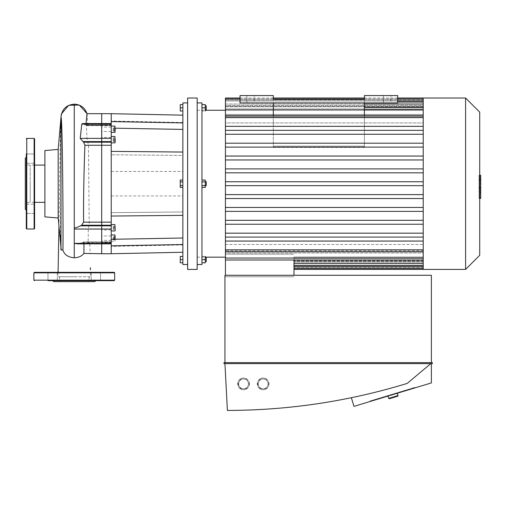 <?xml version="1.0" encoding="UTF-8"?>
<svg xmlns="http://www.w3.org/2000/svg" width="506" height="506" viewBox="0 0 506 506"><rect width="100%" height="100%" fill="white"/><g stroke="black" fill="none" stroke-linecap="round" stroke-linejoin="round"><path stroke-width="0.38" stroke-dasharray="2.53 1.9" d="M34.604 158.606L34.604 163.261L34.604 158.606M26.28 158.606L26.28 163.261L26.28 158.606M26.28 153.957L34.604 153.957L34.604 163.261L34.604 153.957L26.28 153.957L26.28 213.469L26.28 204.165L26.28 213.469L34.604 213.469L34.604 204.165L34.604 213.469L34.604 204.165L34.604 213.469L26.28 213.469L26.28 204.165L34.604 204.165L26.28 204.165M25.3 158.245L25.3 209.174M34.604 138.903L34.604 228.516M30.196 183.71L30.196 202.343L30.196 183.71M25.3 183.71L25.3 202.343L25.3 183.71M83.945 243.86L83.591 241.83L101.687 241.83L101.687 253.734L101.687 241.83L101.687 243.86L101.687 241.83L101.687 243.86L101.687 241.83L89.625 241.83M87.076 113.686L87.917 125.184L87.209 124.28L86.292 124.059L87 138.378L88.461 145.26L89.214 225.233A15.325 10.841 -0 0 1 89.018 225.828L88.284 229.041L88.17 243.361L89.031 243.146A15.484 10.949 180 0 0 89.284 242.551L89.701 242.235L90.188 253.095L88.664 253.734M82.08 242.551L101.687 242.551L83.92 242.235L77.722 243.86M111.238 243.361L101.687 243.361L101.687 113.686L101.687 243.361L88.17 243.361L88.398 243.86L111.238 243.86L111.238 151.376L111.238 212.653L111.238 151.376L182.856 152.053L182.856 215.366L182.856 211.976L111.238 212.653L182.856 211.976L182.856 152.053L182.856 155.45L111.238 154.766L182.856 155.45L182.856 215.366L182.856 152.053M111.238 123.559L111.238 125.589L111.238 123.559L86.507 123.559L86.292 124.059L111.238 124.059L111.238 123.559L111.238 125.589L111.238 121.598L111.238 128.113L111.238 113.686M87.873 125.589L101.687 125.589L85.666 125.589L85.9 125.184L101.687 125.184L87.494 124.874L101.687 124.874L84.717 124.874L85.9 125.184L86.001 123.559M82.491 123.559L84.717 124.874M74.268 243.399L74.268 227.985M58.184 149.403L58.184 218.016M61.27 249.996L60.979 249.996C59.961 237.668 60.619 241.779 60.549 230.262L60.979 117.424M44.889 150.567L44.889 216.853M44.889 202.343L44.889 165.076L44.889 202.343M34.604 202.343L30.196 202.343L30.196 165.076L30.196 202.343L25.3 202.343M90.454 272.342L90.511 276.75L58.026 276.75L90.511 276.75L90.454 272.342M52.624 272.342L57.279 272.342L52.624 272.342M52.624 280.666L57.279 280.666L52.624 280.666M47.975 280.666L47.975 272.342L57.279 272.342L47.975 272.342L47.975 280.666L100.561 280.666L91.257 280.666L100.561 280.666L100.561 272.342L91.257 272.342L100.561 272.342L91.257 272.342L100.561 272.342L100.561 280.666L95.906 280.666M53.699 281.646L94.837 281.646M34.357 272.342L114.179 272.342M74.268 276.75L59.506 276.75L74.268 276.75M74.268 281.646L59.506 281.646L74.268 281.646M182.856 104.628L182.856 107.81L182.856 104.628L180.256 104.628L180.256 110.991L182.856 110.991L182.856 107.81L182.856 110.991M182.856 107.81L180.256 107.81M206.258 105.849L206.258 109.77M201.951 104.628L201.951 107.81L201.951 104.628L205.278 104.628L205.278 110.991L201.951 110.991L205.278 110.991M201.951 107.81L201.951 110.991L201.951 107.81L205.278 107.81M180.256 185.55L180.256 180.035L180.256 187.384L180.256 180.035L182.856 180.035L182.856 181.875L180.256 181.875L182.856 181.875L182.856 180.035L182.856 185.55L182.856 181.875L182.856 185.55L180.256 185.55L182.856 185.55L182.856 187.384L180.256 187.384L180.256 185.55L182.856 185.55L182.856 181.875L180.256 181.875M205.278 181.749L206.258 181.749L206.258 185.67L206.258 181.749L206.258 185.67L205.278 185.67L205.278 181.749L205.278 185.67M205.278 185.55L205.278 180.035L205.278 187.384L201.951 187.384L201.951 185.55L201.951 187.384L201.951 185.55L205.278 185.55L201.951 185.55L201.951 181.875L205.278 181.875L205.278 185.55L201.951 185.55L201.951 187.384M201.951 180.035L205.278 180.035L205.278 181.875L201.951 181.875L201.951 180.035L201.951 185.55L201.951 180.035L201.951 181.875L205.278 181.875M182.856 262.791L182.856 259.61L182.856 262.791L180.256 262.791L180.256 256.428L182.856 256.428L182.856 259.61L180.256 259.61M182.856 259.61L182.856 256.428M206.258 257.649L206.258 261.57M205.278 259.61L205.278 262.791L201.951 262.791L201.951 256.428L205.278 256.428L205.278 259.61L201.951 259.61L201.951 262.791M201.951 259.61L201.951 256.428L205.278 256.428M201.951 181.875L201.951 185.55M182.856 187.384L182.856 185.55M182.856 181.875L182.856 180.035M113.199 228.959L113.199 226.119L113.199 229.395L113.199 228.959L115.153 228.959L115.153 226.119L113.199 226.119M113.199 227.32L115.153 227.32L115.153 228.959M115.153 226.555L113.199 226.555M115.153 228.193L113.199 228.193M115.153 226.119L115.153 229.395L113.199 229.395M113.199 130.472L113.199 127.638L113.199 130.472L115.153 130.472L115.153 127.638L113.199 127.638M113.199 128.081L115.153 128.081L115.153 130.472M115.153 127.638L115.153 130.915L113.199 130.915M115.153 129.719L113.199 129.719M115.153 128.834L113.199 128.834M113.199 138.461L113.199 141.3L113.199 138.024L113.199 138.461L115.153 138.461L115.153 138.024L113.199 138.024M115.153 138.024L115.153 138.461M115.153 140.099L113.199 140.099M115.153 141.3L113.199 141.3M113.199 139.226L115.153 139.226L115.153 140.864L113.199 140.864M111.238 227.757L111.238 230.938L111.238 227.757M111.238 132.458L111.238 126.095L111.238 132.458M111.238 139.662L111.238 136.481L111.238 139.662M101.687 238.143L101.687 240.35L101.687 238.143M111.238 238.143L111.238 240.35L111.238 238.143M101.687 141.87L101.687 137.461L101.687 141.87L111.238 141.87L111.238 137.461L111.238 141.87M101.687 129.277L101.687 127.069L101.687 129.277M111.238 129.277L111.238 127.069L111.238 129.277M113.199 236.947L113.199 239.787L113.199 236.947L115.153 236.947L115.153 238.585L113.199 238.585M115.153 235.208L115.153 241.084L115.153 236.504L113.199 236.504M115.153 237.706L113.199 237.706M115.153 239.344L113.199 239.344M115.153 239.787L113.199 239.787M111.238 234.961L111.238 241.33L111.238 234.961M101.687 225.556L101.687 229.964L101.687 225.556L111.238 225.556L111.238 229.964L111.238 225.556M182.856 122.901L182.856 115.153L182.856 129.416L182.856 122.503L182.856 129.416L182.856 122.901L111.238 121.598M182.856 129.416L115.153 128.182M111.238 253.734L111.238 243.86M111.238 151.376L111.238 124.059M111.238 183.71L111.238 195.955L111.238 183.71M182.856 238.003L182.856 244.923L182.856 238.003L182.856 244.518L182.856 238.003L111.238 239.306M111.238 245.821L182.856 244.518L182.856 252.266L182.856 244.518M182.856 183.71L182.856 195.955L182.856 183.71M187.631 269.407L187.631 98.019M187.631 183.71L187.631 264.505L187.631 183.71M197.176 269.407L197.176 98.019M197.176 183.71L197.176 264.505L197.176 183.71M201.951 264.505L201.951 102.914M182.856 264.505L182.856 102.914M293.986 257.01L293.986 263.398L293.986 257.01L423.212 257.01L293.986 257.01M423.212 269.407L423.212 244.474L423.212 250.767L225.429 250.767L225.429 259.995L225.429 252.981L423.212 252.981L423.212 263.398L423.212 258.37L423.212 260.647L293.986 260.647L423.212 260.647L423.212 268.414L423.212 261.298L423.212 262.032L293.986 262.032L423.212 262.032L423.212 267.446L423.212 261.298L293.986 261.298L423.212 261.298L423.212 266.453L423.212 258.37L293.986 258.37L293.986 269.407L293.986 258.37L423.212 258.37L423.212 263.398L293.986 263.398L293.986 258.37L293.986 265.359L293.986 263.398L423.212 263.398L423.212 265.359L423.212 250.767L225.429 250.767L225.429 244.474L225.429 250.767L225.429 244.474L423.212 244.474L423.212 249.8L423.212 241.065L225.429 241.065L225.429 172.818L423.212 172.818L225.429 172.818L225.429 159.959L423.212 159.959L225.429 159.959L225.429 147.107L423.212 147.107L225.429 147.107L225.429 134.254L423.212 134.254L225.429 134.254L225.429 116.652L225.429 122.945L423.212 122.945L423.212 117.62L423.212 131.092L423.212 130.333L225.429 130.333M293.986 259.995L293.986 275.283M423.212 241.065L423.212 237.086L225.429 237.086L423.212 237.086L423.212 259.774L423.212 258.035L225.429 258.035L225.429 252.981L423.212 252.981L423.212 258.035L225.429 258.035L225.429 252.981L225.429 254.164L293.986 254.164L225.429 254.164L225.429 275.283M225.429 276.75L293.986 276.75L225.429 276.75M225.429 115.659L225.429 122.945L423.212 122.945L423.212 116.652L225.429 116.652L225.429 115.659L225.429 117.62L225.429 115.659L423.212 115.659L423.212 117.62L423.212 115.659M364.402 104.021L225.429 104.021L225.429 102.06L225.429 110.409L423.212 110.409L423.212 99.031L423.212 100.966L225.429 100.966L225.429 106.772L423.212 106.772L423.212 99.012L423.212 100.966L423.212 99.012L225.429 99.012L225.429 106.121L423.212 106.121L423.212 100.966L423.212 106.772L225.429 106.772L225.429 109.049L225.429 102.06L225.429 109.049L423.212 109.049L423.212 104.021L423.212 110.409L225.429 110.409L225.429 107.424L225.429 114.438L225.429 110.409L225.429 114.438L423.212 114.438L423.212 107.424L423.212 122.945L423.212 117.62L225.429 117.62M225.429 99.012L225.429 105.387L423.212 105.387L423.212 99.973L423.212 105.387L225.429 105.387L225.429 106.121L225.429 98.019M423.212 100.966L225.429 100.966L225.429 106.121L423.212 106.121L423.212 100.966L225.429 100.966L397.697 100.966M225.429 104.021L225.429 109.049L423.212 109.049L423.212 104.021L225.429 104.021M423.212 109.385L225.429 109.385L225.429 114.438L423.212 114.438L423.212 107.424L423.212 109.385L225.429 109.385L225.429 107.424L225.429 116.652L423.212 116.652L423.212 109.385L225.429 109.385L364.402 109.385M225.429 241.065L225.429 251.76L225.429 244.474L423.212 244.474L423.212 249.8L225.429 249.8M225.429 111.073L225.429 257.162L225.429 111.073M225.429 251.76L423.212 251.76L423.212 224.234L225.429 224.234L423.212 224.234L423.212 211.375L225.429 211.375L423.212 211.375L423.212 198.523L225.429 198.523L423.212 198.523L423.212 185.67L225.429 185.67L423.212 185.67L423.212 168.896L225.429 168.896M423.212 181.749L423.212 194.608L225.429 194.608L423.212 194.608L423.212 207.46L225.429 207.46L423.212 207.46L423.212 220.312L225.429 220.312L423.212 220.312L423.212 233.171L225.429 233.171L423.212 233.171L423.212 236.327L423.212 170.554L423.212 181.749L225.429 181.749M423.212 168.896L423.212 104.021M423.212 143.192L423.212 156.044L225.429 156.044L423.212 156.044L423.212 157.404L423.212 131.092L423.212 143.192L225.429 143.192M423.212 156.044L225.429 156.044M225.429 126.355L423.212 126.355L423.212 117.62M423.212 130.333L423.212 126.355M423.212 194.608L225.429 194.608M423.212 233.171L225.429 233.171M423.212 220.312L225.429 220.312M423.212 207.46L225.429 207.46M423.212 98.019L423.212 99.031M423.212 251.76L423.212 249.8M423.212 265.264L423.212 263.398L423.212 265.264M423.212 237.086L225.429 237.086M423.212 198.523L225.429 198.523M423.212 185.67L225.429 185.67M423.212 224.234L225.429 224.234M423.212 211.375L225.429 211.375M423.212 172.818L225.429 172.818M423.212 134.254L225.429 134.254M423.212 147.107L225.429 147.107M423.212 159.959L225.429 159.959M465.596 269.407L465.596 98.019M479.72 255.277L479.72 112.142M479.049 185.822L479.049 175.437L479.049 188.491L479.049 175.449L479.049 185.822L480.7 185.822L480.7 175.449L480.7 185.822M479.72 198.036L480.7 198.036L480.7 175.449L479.049 175.449L479.049 198.036L479.049 175.449L480.7 175.449L480.7 188.491L480.7 175.437L480.7 191.983L480.7 175.449L479.049 175.449L480.7 175.449L480.7 178.934L479.049 178.934L480.7 178.934L480.7 192.166L480.7 183.729L480.7 188.453L479.049 188.453L479.049 178.966L479.049 188.453L480.7 188.453L480.7 177.29L479.049 177.29L479.049 175.259L479.049 192.166L479.049 177.29L479.72 177.29M480.7 191.976L479.049 191.976L480.7 191.976L480.7 181.762L480.7 191.976L479.049 191.976L480.7 191.976L480.7 181.762L479.049 181.762L480.7 181.762L480.7 191.976L479.049 191.976M480.7 191.983L479.049 191.983L480.7 191.983M480.7 175.437L479.049 175.437L480.7 175.437M480.7 188.485L479.049 188.491M480.7 178.966L480.7 179.7L480.7 178.966L479.049 178.966M479.72 192.166L479.049 192.166M479.72 190.136L480.7 190.136M479.72 175.259L479.049 175.259M480.7 177.29L480.7 175.259M480.7 175.449L479.049 175.449L480.7 175.449M480.7 193.381L480.7 195.885L480.7 193.381L479.049 193.381L479.049 195.885L479.049 193.381M479.72 198.384L479.049 198.384L479.049 195.885L479.049 198.384M480.7 198.384L480.7 195.885L480.7 198.384M364.402 99.239L364.402 146.177L364.402 99.239L364.402 146.177L364.402 99.239L273.322 99.239L364.402 99.239L364.402 147.436L364.402 95.571L397.697 95.571L397.697 102.914L240.021 102.914L273.322 102.914L273.322 99.239L273.322 147.436L273.322 102.914L397.697 102.914L397.697 95.571L364.402 95.571L364.402 99.239L364.402 95.571L397.697 95.571L397.697 102.914L240.021 102.914L240.021 95.571L273.322 95.571L273.322 99.239L273.322 95.571L240.021 95.571L240.021 102.914L240.021 95.571L273.322 95.571L273.322 99.239L364.402 99.239M364.402 115.659L364.402 147.55L364.402 147.056L364.402 147.436L364.402 147.056L273.322 147.056L273.322 147.436L273.322 115.659M254.227 95.571L246.877 95.571L254.227 95.571L254.227 102.914L246.877 102.914L254.227 102.914L246.877 102.914L254.227 102.914L254.227 95.571L246.877 95.571L254.227 95.571M390.847 95.571L383.497 95.571L390.847 95.571L390.847 102.914L383.497 102.914L390.847 102.914L383.497 102.914L390.847 102.914L390.847 95.571L383.497 95.571L390.847 95.571M269.015 383.89A5.876 5.876 0 0 0 263.139 378.014C255.675 377.957 255.675 389.829 263.139 389.765C270.596 389.829 270.596 377.957 263.139 378.014A5.876 5.876 0 0 0 257.263 383.89A5.876 5.876 0 0 0 263.139 389.765A5.876 5.876 0 0 0 269.015 383.89M268.035 383.89A4.896 4.896 0 0 1 260.685 388.134A4.896 4.896 0 0 1 260.685 379.652A4.896 4.896 0 0 1 268.035 383.89A4.896 4.896 0 0 0 267.377 381.442L265.966 378.994L260.312 378.994L265.966 378.994L267.377 381.442A4.896 4.896 0 0 0 258.895 381.442A4.896 4.896 0 0 0 263.139 388.785A4.896 4.896 0 0 0 267.377 386.337L265.966 388.785L260.312 388.785L257.484 383.89L260.312 378.994L257.484 383.89L260.312 388.785L265.966 388.785L267.377 386.337A4.896 4.896 0 0 0 268.035 383.89M249.426 383.89A5.876 5.876 0 0 0 243.55 378.014C236.093 377.957 236.093 389.829 243.55 389.765C251.008 389.829 251.008 377.957 243.55 378.014A5.876 5.876 0 0 0 237.675 383.89A5.876 5.876 0 0 0 243.55 389.765A5.876 5.876 0 0 0 249.426 383.89M248.446 383.89A4.896 4.896 0 0 1 241.103 388.134A4.896 4.896 0 0 1 241.103 379.652A4.896 4.896 0 0 1 248.446 383.89A4.896 4.896 0 0 0 247.788 381.442L246.378 378.994L240.723 378.994L246.378 378.994L247.788 381.442A4.896 4.896 0 0 0 239.306 381.442A4.896 4.896 0 0 0 243.55 388.785A4.896 4.896 0 0 0 247.788 386.337L246.378 388.785L240.723 388.785L237.896 383.89L240.723 378.994L237.896 383.89L240.723 388.785L246.378 388.785L247.788 386.337A4.896 4.896 0 0 0 248.446 383.89M370.373 401.403L370.234 400.935L414.844 387.413L370.234 400.935L414.844 387.413L370.234 400.935L370.373 401.403L414.99 387.881L370.373 401.403L414.99 387.881L414.844 387.413L414.99 387.881L370.373 401.403L370.234 400.935L370.373 401.403M351.354 397.741A611.779 611.779 0 0 0 407.229 383.403A611.779 611.779 0 0 1 351.354 397.741L353.972 406.375L431.39 382.909L431.39 363.618L430.808 363.618L407.229 383.403L430.808 363.618L431.39 363.618M224.942 363.618L227.39 410.429C288.679 410.341 348.621 401.328 407.229 383.403L430.808 363.618L224.942 363.618L430.808 363.618M432.371 363.618L223.962 363.618L223.962 362.638L432.371 362.638L432.371 363.618M224.942 362.638L431.39 362.638L224.942 362.638L224.942 275.283L431.39 275.283L431.39 362.638M414.99 387.881L414.844 387.413L414.99 387.881M388.703 398.405L398.077 395.565M397.748 396.179L389.316 398.734M397.368 393.225L387.994 396.065L397.368 393.225M26.767 138.416L26.767 229.003M34.117 138.416L34.117 229.003M89.031 243.146L81.017 243.146M88.284 229.041L111.238 229.041M89.018 225.828L111.238 225.828M89.214 225.233L111.238 225.233M89.473 222.159L111.238 222.159M88.461 145.26L111.238 145.26M88.101 142.186L111.238 142.186M87.88 141.591L111.238 141.591M87 138.378L111.238 138.378M87.209 124.28L84.091 124.28M33.87 280.179L114.666 280.179M33.87 272.829L114.666 272.829M114.913 230.938L114.913 224.575M114.913 132.458L114.913 126.095M114.913 142.844L114.913 136.481M114.913 239.243L114.913 234.961M111.238 125.184L101.687 125.184L111.238 125.184M111.238 124.874L101.687 124.874L111.238 124.874M111.238 124.28L101.687 124.28L111.238 124.28M111.238 242.235L101.687 242.235L111.238 242.235M111.238 242.551L101.687 242.551L111.238 242.551M111.238 243.146L101.687 243.146L111.238 243.146M423.212 266.453L293.986 266.453M423.212 99.973L225.429 99.973L423.212 99.973M423.212 267.446L293.986 267.446L423.212 267.446M423.212 258.035L225.429 258.035M423.212 263.398L293.986 263.398M480.7 187.277L479.049 187.277M480.7 187.005L479.049 187.005M480.7 187.726L479.049 187.726L480.7 187.726M480.7 183.729L479.72 183.729M480.7 179.7L479.049 179.7L480.7 179.7M480.7 180.174L479.049 180.174M480.7 180.427L479.049 180.427M34.604 163.261L26.28 163.261L34.604 163.261M34.604 165.076L25.3 165.076M60.587 121.902L58.949 226.777M58.082 272.342L58.026 276.75M57.279 272.342L57.279 280.666L57.279 272.342M91.257 272.342L91.257 280.666L91.257 272.342M59.506 276.75L59.506 281.646M89.031 276.75L89.031 281.646M111.238 235.941L101.687 235.941M111.238 240.35L101.687 240.35M111.238 137.461L101.687 137.461M111.238 127.069L101.687 127.069M111.238 131.478L101.687 131.478M111.238 241.33L115.153 241.084M111.238 229.964L101.687 229.964M182.856 122.503L111.238 121.029M182.856 244.923L111.238 246.39M111.238 125.589L101.687 125.589L111.238 125.589M111.238 241.83L101.687 241.83L111.238 241.83M111.238 195.955L182.856 195.955M111.238 171.471L182.856 171.471M293.986 268.414L423.212 268.414M293.986 265.359L423.212 265.359M240.021 99.012L273.322 99.012M364.402 99.012L397.697 99.012M423.212 107.424L364.402 107.424M423.212 102.06L397.697 102.06M225.429 259.995L423.212 259.995M397.697 98.019L364.402 98.019M273.322 98.019L240.021 98.019M197.176 257.162L205.278 257.162M197.176 110.257L205.278 110.257M364.402 146.177L273.322 146.177L364.402 146.177M273.322 147.436L364.402 147.436M364.402 147.056L273.322 147.056M383.497 95.571L383.497 102.914L383.497 95.571M246.877 95.571L246.877 102.914L246.877 95.571"/><path stroke-width="0.76" d="M26.767 229.003L26.767 138.416L34.117 138.416L34.117 229.003L26.767 229.003L26.28 228.516L26.28 204.165M26.28 210.154L25.3 209.174L25.3 158.245L26.28 157.271M26.28 228.516L26.28 153.957M34.117 229.003L34.604 228.516L34.604 138.903L34.117 138.416M182.856 152.053L111.238 151.376L111.238 253.734L101.687 253.734L101.687 243.86L101.687 253.734L83.92 253.424L83.945 243.86M111.238 243.361L101.687 243.361L101.687 113.686L101.687 243.86L101.687 243.361L74.268 243.361L74.268 229.041L111.238 229.041M74.268 229.041L74.268 227.985C75.805 227.883 77.886 227.169 80.517 225.828L81.668 225.233L83.585 222.159C83.351 199.503 84.028 167.84 84.907 145.26L83.61 142.186L80.207 138.378L81.789 124.059L82.491 123.559L111.238 123.559L111.238 151.376M77.722 243.86L74.268 243.399L74.268 257.769C78.575 257.605 81.795 256.156 83.92 253.424M86.001 123.559L87.019 113.686L111.238 113.686L111.238 121.598L182.856 122.901M58.184 149.403L44.889 150.567L44.889 216.853L58.184 218.016L58.184 149.403L60.979 117.424C62.617 113.3 63.408 251.02 62.87 249.951L60.979 249.996L60.979 117.424C61.77 109.353 66.197 104.925 74.268 104.141C80.625 104.508 84.875 107.689 87.019 113.686M58.184 218.016L61.27 249.996M44.889 202.343L34.604 202.343M62.87 249.951C64.319 254.714 68.12 257.32 74.268 257.769M90.397 267.687L90.422 269.812M114.666 280.179L33.87 280.179L33.87 272.829L114.666 272.829L114.666 280.179L114.179 280.666L95.906 280.666M95.811 280.666L94.837 281.646L53.699 281.646L52.719 280.666M114.179 280.666L47.975 280.666M114.666 272.829L114.179 272.342L34.357 272.342L33.87 272.829M182.856 104.628L180.256 104.628L180.256 110.991L182.856 110.991M182.856 107.81L180.256 107.81M205.278 109.77L206.258 109.77L206.258 105.849L205.278 105.849M205.278 110.991L205.278 104.628L201.951 104.628M201.951 107.81L205.278 107.81M182.856 262.791L180.256 262.791L180.256 256.428L182.856 256.428M182.856 259.61L180.256 259.61M205.278 261.57L206.258 261.57L206.258 257.649L205.278 257.649M201.951 262.791L205.278 262.791L205.278 256.428M201.951 259.61L205.278 259.61M205.278 185.67L206.258 185.67L206.258 181.749L205.278 181.749M201.951 181.875L205.278 181.875L205.278 180.035L201.951 180.035M201.951 187.384L205.278 187.384L205.278 181.875M201.951 185.55L205.278 185.55M182.856 181.875L180.256 181.875L180.256 187.384L182.856 187.384M182.856 185.55L180.256 185.55M182.856 180.035L180.256 180.035L180.256 181.875M115.153 229.395L115.153 227.32M115.153 130.915L115.153 128.081M115.153 140.864L115.153 139.226M115.153 132.211L111.238 132.458M115.153 236.504L115.153 236.947M115.153 238.585L114.913 234.961L114.913 239.243M111.238 234.961L114.913 234.961M111.238 216.043L182.856 215.366L111.238 216.043M182.856 129.416L115.153 128.182M111.238 121.598L111.238 123.559M182.856 238.003L111.238 239.306M182.856 244.518L111.238 245.821M187.631 183.71L187.631 269.407L197.176 269.407L197.176 98.019L187.631 98.019L187.631 183.71M197.176 102.914L201.951 102.914L201.951 264.505L197.176 264.505M187.631 102.914L182.856 102.914L182.856 264.505L187.631 264.505M293.986 275.283L293.986 259.995M225.429 275.283L225.429 241.065L423.212 241.065M423.212 237.086L225.429 237.086L225.429 241.065M225.429 237.086L225.429 99.012L240.021 99.012M240.021 98.019L225.429 98.019L225.429 99.012M423.212 126.355L225.429 126.355M397.697 98.019L423.212 98.019L423.212 269.407L293.986 269.407M423.212 194.608L225.429 194.608M423.212 198.523L225.429 198.523M423.212 185.67L225.429 185.67M423.212 233.171L225.429 233.171M423.212 220.312L225.429 220.312M423.212 224.234L225.429 224.234M423.212 211.375L225.429 211.375M423.212 207.46L225.429 207.46M423.212 168.896L225.429 168.896M423.212 172.818L225.429 172.818M423.212 181.749L225.429 181.749M423.212 134.254L225.429 134.254M423.212 130.333L225.429 130.333M423.212 143.192L225.429 143.192M423.212 147.107L225.429 147.107M423.212 159.959L225.429 159.959M423.212 156.044L225.429 156.044M423.212 98.019L465.596 98.019L465.596 269.407L423.212 269.407M465.596 98.019L479.72 112.142L479.72 255.277L465.596 269.407M479.72 175.259L480.7 175.259L480.7 192.166L479.72 192.166M480.7 190.136L479.72 190.136M480.7 192.166L480.7 198.036L479.72 198.036M480.7 198.036L480.7 198.384L479.72 198.384M273.322 115.659L273.322 102.914M364.402 115.659L364.402 102.914M364.402 95.571L364.402 99.239L273.322 99.239L273.322 95.571L240.021 95.571L240.021 102.914L397.697 102.914L397.697 95.571L364.402 95.571M431.39 363.618L431.39 382.909L353.972 406.375L351.354 397.741M430.808 363.618L407.229 383.403C348.621 401.328 288.679 410.341 227.39 410.429L224.942 363.618M223.962 363.618L432.371 363.618L432.371 362.638L223.962 362.638L223.962 363.618M224.942 362.638L224.942 275.283L431.39 275.283L431.39 362.638M398.077 395.565L388.703 398.405L389.316 398.734L397.748 396.179L398.077 395.565L397.368 393.225M80.517 225.828L111.238 225.828M81.668 225.233L111.238 225.233M83.585 222.159L111.238 222.159M84.907 145.26L111.238 145.26M83.61 142.186L111.238 142.186M82.845 141.591L111.238 141.591M80.207 138.378L111.238 138.378M81.789 124.059L111.238 124.059M74.268 227.985L74.268 104.141M111.238 224.575L114.913 224.575L115.153 230.698M111.238 126.095L114.913 126.095L114.913 132.458M111.238 136.481L114.913 136.481L115.153 142.603M423.212 100.966L397.697 100.966M423.212 117.62L225.429 117.62M423.212 109.385L364.402 109.385M423.212 104.021L364.402 104.021M423.212 266.453L293.986 266.453M423.212 249.8L225.429 249.8M423.212 258.035L225.429 258.035M423.212 263.398L293.986 263.398M480.7 183.729L479.72 183.729M480.7 177.29L479.72 177.29M26.767 138.416L26.28 138.903M77.677 243.86L111.238 243.86M44.889 165.076L34.604 165.076M87.076 113.686L79.309 105.071L68.727 105.286L61.365 114.008L60.587 121.902M58.949 226.777L58.082 272.342M33.87 280.179L34.357 280.666M111.238 230.938L114.913 230.938M111.238 142.844L114.913 142.844M182.856 115.153L111.238 113.686M182.856 252.266L111.238 253.734M273.322 99.012L364.402 99.012M397.697 99.012L423.212 99.012M225.429 115.659L423.212 115.659M364.402 107.424L423.212 107.424M397.697 102.06L423.212 102.06M423.212 268.414L293.986 268.414M364.402 98.019L273.322 98.019M423.212 251.76L225.429 251.76M423.212 259.995L225.429 259.995M423.212 265.359L293.986 265.359M205.278 257.162L225.429 257.162M205.278 110.257L225.429 110.257M387.994 396.065L388.703 398.405"/></g></svg>
